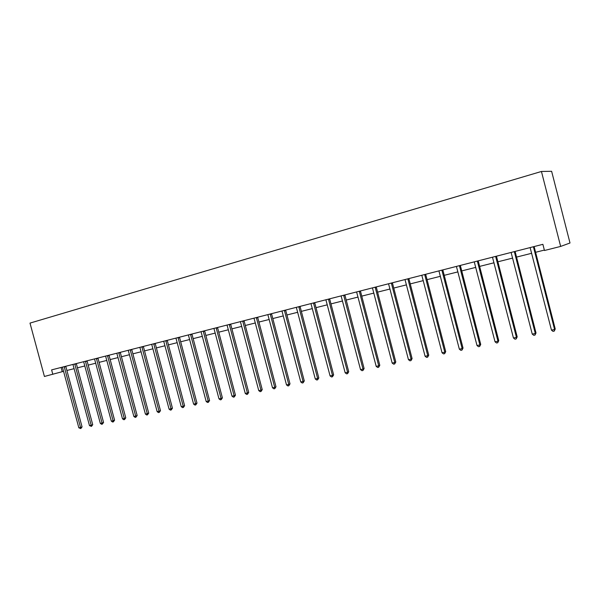 <?xml version="1.0" encoding="UTF-8"?>
<svg xmlns="http://www.w3.org/2000/svg" width="600" height="600" viewBox="0 0 600 600"><rect width="100%" height="100%" fill="white"/><g stroke="black" fill="none" stroke-linecap="round" stroke-linejoin="round"><path stroke-width="0.9" d="M52.823 374.355L51.615 369.885L542.88 244.32L544.463 250.5L560.655 246.42L570 242.993L551.625 171.285L541.433 171.472L30 323.1L44.422 376.47L63.608 371.317M560.655 246.42L541.433 171.472M66.855 370.493L74.145 368.655M77.415 367.83L84.855 365.955M88.14 365.13L95.745 363.21M99.045 362.377L106.808 360.42M110.13 359.58L118.058 357.585M121.395 356.745L129.495 354.697M132.847 353.85L141.127 351.765M144.495 350.918L152.955 348.78M156.337 347.933L164.985 345.75M168.39 344.888L177.225 342.66M180.645 341.798L189.675 339.525M193.118 338.655L202.35 336.33M205.8 335.452L215.25 333.075M218.715 332.197L228.375 329.767M231.862 328.882L241.74 326.392M245.25 325.507L255.353 322.965M258.877 322.072L269.212 319.47M272.752 318.57L283.327 315.907M286.89 315.007L297.712 312.278M301.29 311.377L312.368 308.587M315.96 307.68L327.3 304.815M330.915 303.907L342.525 300.983M346.155 300.06L358.05 297.067M361.695 296.145L373.875 293.077M377.543 292.147L390.015 289.005M393.697 288.075L406.478 284.85M410.183 283.92L423.278 280.612M426.998 279.675L440.423 276.293M444.158 275.347L457.92 271.882M461.678 270.93L475.785 267.375M479.558 266.423L494.025 262.778M497.82 261.817L512.662 258.075M516.465 257.115L531.697 253.275M535.523 252.315L544.357 250.08M61.11 367.455L62.242 371.655M533.415 246.743L554.58 329.483L551.467 330.127L530.115 247.583M534.127 246.555L555.24 329.002L554.58 329.483L554.25 331.11L553.005 331.365L551.467 330.127M555.24 329.002L554.25 331.11M514.327 251.618L535.305 333.472L532.252 334.103L511.103 252.442M515.092 251.423L536.018 332.985L535.305 333.472L535.005 335.07L533.783 335.317L532.252 334.103M536.018 332.985L535.005 335.07M495.638 256.395L516.435 337.373L513.45 337.987L492.48 257.205M496.447 256.185L517.192 336.877L516.435 337.373L516.165 338.947L514.972 339.195L513.45 337.987M517.192 336.877L516.165 338.947M477.345 261.067L497.963 341.19L495.037 341.798L474.255 261.862M478.2 260.85L498.765 340.688L497.963 341.19L497.722 342.743L496.553 342.983L495.037 341.798M498.765 340.688L497.722 342.743M456.428 266.452L477.007 345.525L479.873 344.933L480.72 344.423L460.327 265.418M459.435 265.65L479.873 344.933L479.655 346.462L478.515 346.695L477.007 345.525M480.72 344.423L479.655 346.462M441.885 270.135L462.15 348.593L459.345 349.17L438.923 270.892M442.822 269.895L463.035 348.082L462.15 348.593L461.963 350.108L460.845 350.34L459.345 349.17M463.035 348.082L461.963 350.108M421.815 275.303L442.043 352.748L444.795 352.185L445.717 351.668L425.67 274.275M424.695 274.53L444.795 352.185L444.63 353.678L443.528 353.903L442.043 352.748M445.717 351.668L444.63 353.678M407.85 278.835L427.778 355.702L425.085 356.257L405.007 279.562M408.87 278.572L428.745 355.178L427.778 355.702L427.643 357.173L426.562 357.39L425.085 356.257M428.745 355.178L427.643 357.173M391.342 283.05L411.105 359.145L408.465 359.692L388.553 283.763M392.393 282.78L412.103 358.62L411.105 359.145L410.993 360.6L409.935 360.817L408.465 359.692M412.103 358.62L410.993 360.6M375.165 287.19L394.763 362.528L392.168 363.06L372.428 287.888M376.245 286.913L395.79 361.995L394.763 362.528L394.665 363.96L393.63 364.17L392.168 363.06M395.79 361.995L394.665 363.96M359.295 291.24L378.735 365.835L376.192 366.36L356.61 291.93M360.413 290.955L379.8 365.303L378.735 365.835L378.66 367.252L377.647 367.462L376.192 366.36M379.8 365.303L378.66 367.252M344.595 294.998L343.77 295.68L363.015 369.09L360.525 369.6L341.108 295.89M344.88 294.93L364.11 368.55L363.015 369.09L362.962 370.485L361.972 370.695L360.525 369.6M364.11 368.55L362.962 370.485M328.478 299.123L347.595 372.278L345.157 372.78L325.89 299.782M329.647 298.822L348.728 371.737L347.595 372.278L347.565 373.657L346.59 373.86L345.157 372.78M348.728 371.737L347.565 373.657M313.5 302.947L332.475 375.405L330.075 375.9L310.972 303.593M314.707 302.64L333.63 374.858L332.475 375.405L332.46 376.763L331.507 376.965L330.075 375.9M333.63 374.858L332.46 376.763M298.815 306.705L317.632 378.472L315.278 378.96L296.325 307.335M300.045 306.39L318.817 377.925L317.632 378.472L317.64 379.815L316.702 380.01L315.278 378.96M318.817 377.925L317.64 379.815M281.978 311.04L300.757 381.96L303.067 381.48L304.275 380.933L285.653 310.065M284.392 310.388L303.067 381.48L303.09 382.815L302.168 383.002L300.757 381.96M304.275 380.933L303.09 382.815M270.24 314.002L288.765 384.435L286.5 384.908L267.847 314.618M271.522 313.68L290.002 383.888L288.765 384.435L288.81 385.755L287.903 385.942L286.5 384.908M290.002 383.888L288.81 385.755M256.35 317.558L274.733 387.338L272.505 387.803L254.002 318.157M257.655 317.22L275.993 386.79L274.733 387.338L274.793 388.635L273.9 388.822L272.505 387.803M275.993 386.79L274.793 388.635M242.708 321.038L260.947 390.188L258.765 390.638L240.405 321.63M244.035 320.7L262.23 389.632L260.947 390.188L261.022 391.47L260.153 391.65L258.765 390.638M262.23 389.632L261.022 391.47M229.312 324.465L247.41 392.985L245.265 393.428L227.048 325.043M230.663 324.12L248.715 392.43L247.41 392.985L247.507 394.252L246.645 394.433L245.265 393.428M248.715 392.43L247.507 394.252M216.157 327.825L234.12 395.737L232.005 396.173L213.93 328.395M217.522 327.48L235.44 395.175L234.12 395.737L234.225 396.99L233.385 397.162L232.005 396.173M235.44 395.175L234.225 396.99M203.235 331.132L221.055 398.438L218.985 398.865L201.045 331.688M204.623 330.78L222.397 397.875L221.055 398.438L221.175 399.675L220.35 399.847L218.985 398.865M222.397 397.875L221.175 399.675M190.53 334.38L208.222 401.085L206.19 401.513L188.385 334.928M191.94 334.02L209.587 400.53L208.222 401.085L208.358 402.315L207.548 402.48L206.19 401.513M209.587 400.53L208.358 402.315M178.05 337.567L195.608 403.695L193.612 404.107L175.942 338.108M179.475 337.2L196.995 403.132L195.608 403.695L195.765 404.91L194.962 405.075L193.612 404.107M196.995 403.132L195.765 404.91M163.725 341.257L181.252 406.665L183.218 406.26L184.613 405.697L167.227 340.335M165.788 340.702L183.218 406.26L183.382 407.46L182.595 407.618L181.252 406.665M184.613 405.697L183.382 407.46M153.735 343.785L171.03 408.78L169.095 409.178L151.688 344.303M155.19 343.41L172.447 408.21L171.03 408.78L171.21 409.965L170.438 410.123L169.095 409.178M172.447 408.21L171.21 409.965M141.877 346.815L159.053 411.255L157.155 411.645L139.868 347.325M143.347 346.44L160.485 410.685L159.053 411.255L159.24 412.425L158.483 412.582L157.155 411.645M160.485 410.685L159.24 412.425M130.222 349.793L147.278 413.685L145.403 414.075L128.25 350.295M131.715 349.41L148.725 413.123L147.278 413.685L147.472 414.847L146.73 415.005L145.403 414.075M148.725 413.123L147.472 414.847M118.762 352.718L135.69 416.085L133.852 416.46L116.82 353.22M120.262 352.335L137.153 415.515L135.69 416.085L135.9 417.232L135.165 417.382L133.852 416.46M137.153 415.515L135.9 417.232M105.6 356.115L122.49 418.815L124.297 418.44L125.775 417.87L109.005 355.215M107.49 355.605L124.297 418.44L124.523 419.572L123.795 419.722L122.49 418.815M125.775 417.87L124.523 419.572M96.405 358.433L113.093 420.757L111.315 421.125L94.53 358.913M97.935 358.043L114.578 420.188L113.093 420.757L113.325 421.882L112.613 422.025L111.315 421.125M114.578 420.188L113.325 421.882M86.655 360.93L85.537 361.605L102.067 423.037L100.32 423.397L83.648 361.695M87.037 360.832L103.567 422.467L102.067 423.037L102.308 424.147L101.61 424.29L100.32 423.397M103.567 422.467L102.308 424.147M74.767 363.968L91.215 425.28L89.498 425.632L72.945 364.433M76.312 363.57L92.73 424.71L91.215 425.28L91.47 426.382L89.498 425.632M92.73 424.71L91.47 426.382M64.207 366.668L80.543 427.485L78.847 427.838L62.415 367.125M65.767 366.27L82.065 426.915L80.543 427.485L80.805 428.572L78.847 427.838M82.065 426.915L80.805 428.572M533.408 246.78L533.955 246.6M533.438 247.26L534.158 247.02M514.32 251.663L514.898 251.475M514.35 252.127L515.123 251.88M495.638 256.433L496.252 256.237M495.66 256.897L496.478 256.642M477.338 261.112L477.99 260.903M477.368 261.57L478.23 261.3M459.428 265.688L460.11 265.478M459.457 266.145L460.365 265.86M441.885 270.173L442.59 269.955M441.915 270.623L442.86 270.33M424.695 274.567L425.43 274.343M424.725 275.01L425.707 274.71M407.85 278.873L408.615 278.64M407.88 279.315L408.9 279M391.342 283.087L392.138 282.847M391.373 283.522L392.43 283.207M375.157 287.228L375.975 286.98M375.195 287.655L376.282 287.332M359.295 291.278L360.135 291.03M359.325 291.705L360.45 291.375M343.77 295.68L344.918 295.335M328.47 299.16L329.362 298.897M328.507 299.572L329.685 299.228M313.5 302.985L314.407 302.715M313.538 303.397L314.745 303.045M298.808 306.735L299.737 306.465M298.845 307.147L300.082 306.788M284.392 310.425L285.337 310.147M284.43 310.83L285.69 310.462M270.24 314.04L271.207 313.755M270.278 314.445L271.56 314.07M256.35 317.587L257.332 317.303M256.388 317.985L257.692 317.61M242.708 321.075L243.705 320.782M242.745 321.472L244.072 321.082M229.312 324.495L230.325 324.202M229.35 324.892L230.7 324.502M216.157 327.862L217.185 327.562M216.195 328.252L217.567 327.855M203.228 331.163L204.278 330.862M203.265 331.545L204.66 331.147M190.53 334.41L191.587 334.11M190.567 334.793L191.977 334.388M178.05 337.597L179.123 337.29M178.087 337.98L179.512 337.567M165.788 340.733L166.875 340.425M165.825 341.108L167.265 340.695M153.727 343.815L154.83 343.5M153.773 344.183L155.227 343.77M141.877 346.845L142.988 346.53M141.915 347.212L143.392 346.793M130.222 349.822L131.34 349.507M130.267 350.19L131.752 349.763M118.762 352.748L119.895 352.433M118.808 353.115L120.308 352.688M107.49 355.635L108.63 355.312M107.535 355.987L109.05 355.56M96.405 358.462L97.552 358.14M96.442 358.822L97.972 358.388M85.537 361.605L87.075 361.17M74.767 363.998L75.93 363.668M74.805 364.343L76.358 363.907M64.2 366.697L65.377 366.368M64.245 367.043L65.805 366.6"/></g></svg>
